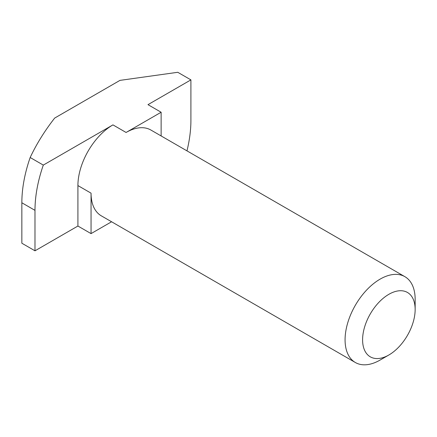 <?xml version="1.0" encoding="UTF-8"?>
<svg xmlns="http://www.w3.org/2000/svg" width="437" height="437" viewBox="0 0 437 437"><rect width="100%" height="100%" fill="white"/><g stroke="black" fill="none" stroke-linecap="round" stroke-linejoin="round"><path stroke-width="0.66" d="M388.87 294.303A37.161 21.457 120 0 0 362.595 339.817A37.161 21.457 120 0 0 388.87 354.991L380.114 360.05A49.55 28.607 -60 0 1 355.336 362.502A49.55 28.607 -60 0 1 347.743 322.796A49.55 28.607 -60 0 1 380.114 279.134A49.55 28.607 -60 0 1 404.886 276.676A49.55 28.607 -60 0 1 415.15 299.361L415.15 309.472A37.161 21.457 120 0 0 388.87 294.303M21.85 202.768L34.987 210.355L34.987 250.811L21.85 243.223L21.85 202.768A110.25 63.655 -60 0 1 30.169 157.506L43.307 165.093L112.948 124.884A49.55 28.607 -60 0 0 77.912 185.572L91.049 193.159A49.55 28.607 120 0 0 101.313 215.84L355.336 362.502M404.886 276.676L150.863 130.018A49.55 28.607 120 0 0 126.085 132.471L161.127 112.243L147.985 104.656L190.909 79.878L177.766 72.291L119.957 80.381L54.669 118.077C44.694 130.843 36.528 143.992 30.169 157.506M190.909 79.878L190.909 120.333A110.25 63.655 -60 0 1 186.97 150.863M34.987 250.811L77.912 226.033L91.049 233.615L111.577 221.767M34.987 210.355A110.25 63.655 -60 0 1 43.307 165.093M91.049 193.159L91.049 233.615M161.127 112.243L161.127 135.94M77.912 185.572L77.912 226.033M380.114 360.05L388.87 354.991A37.161 21.457 120 0 0 415.15 309.472M112.948 124.884L126.085 132.471"/></g></svg>
